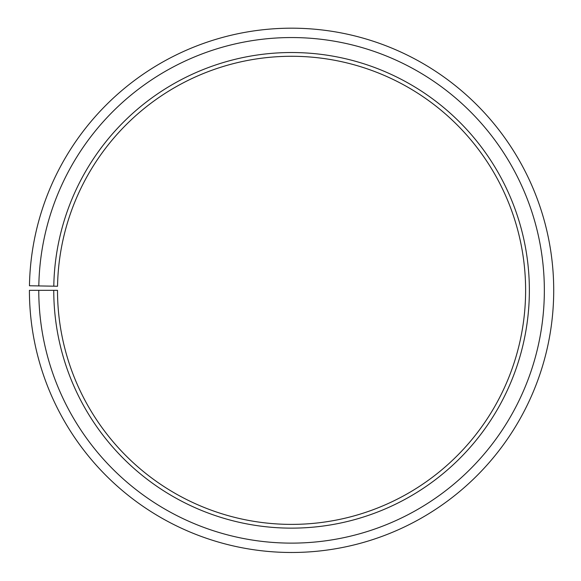 <?xml version="1.0" encoding="UTF-8"?>
<svg xmlns="http://www.w3.org/2000/svg" width="581" height="581" viewBox="0 0 581 581"><rect width="100%" height="100%" fill="white"/><g stroke="black" fill="none" stroke-linecap="round" stroke-linejoin="round"><path stroke-width="0.87" d="M57.541 286.251A234.063 234.063 0 0 1 410.941 89.009A234.063 234.063 0 0 1 407.412 493.712A234.063 234.063 0 0 1 57.504 290.333L53.757 290.333A237.803 237.803 0 0 0 409.264 496.966A237.803 237.803 0 0 0 412.851 85.785A237.803 237.803 0 0 0 53.793 286.186L57.541 286.251M38.774 290.333A252.786 252.786 0 0 0 416.679 509.987A252.786 252.786 0 0 0 420.491 72.901A252.786 252.786 0 0 0 38.818 285.925L29.457 285.758A262.147 262.147 0 0 1 425.27 64.847A262.147 262.147 0 0 1 421.312 518.121A262.147 262.147 0 0 1 29.413 290.333L53.757 290.333M38.818 285.925L53.793 286.186"/></g></svg>
